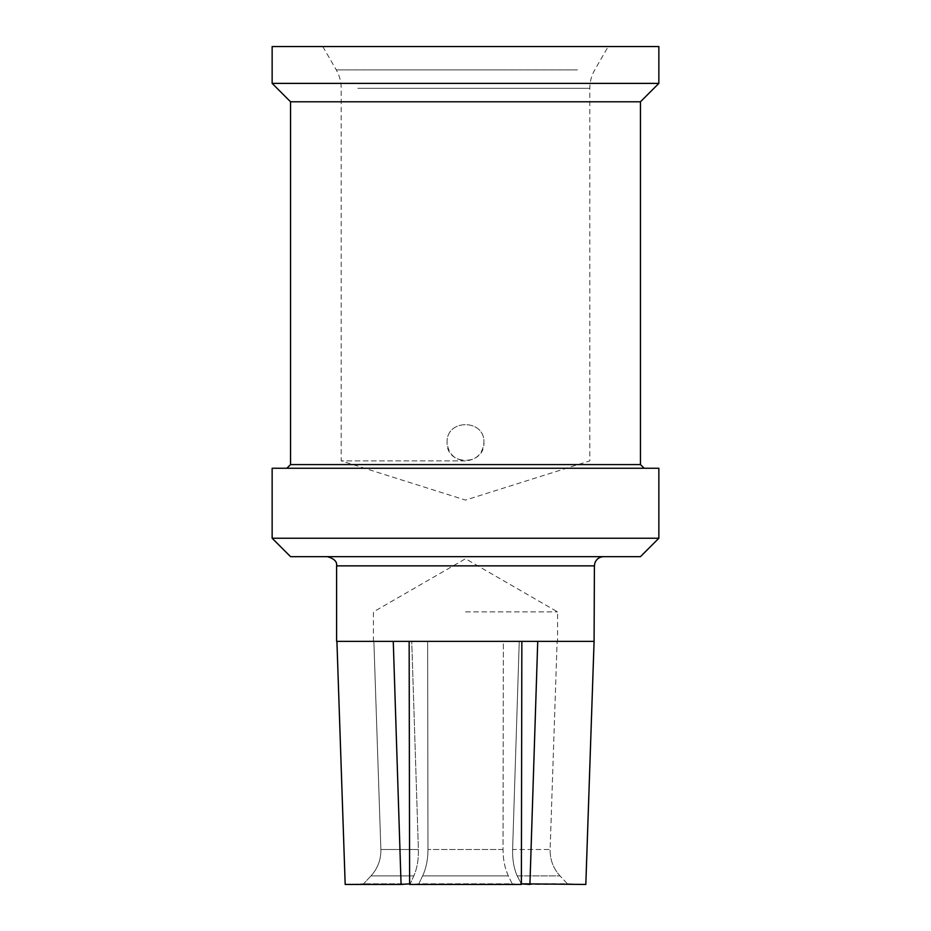 <?xml version="1.0" encoding="UTF-8"?>
<svg xmlns="http://www.w3.org/2000/svg" width="931" height="931" viewBox="0 0 931 931"><rect width="100%" height="100%" fill="white"/><g stroke="black" fill="none" stroke-linecap="round" stroke-linejoin="round"><path stroke-width="0.7" stroke-dasharray="4.66 3.49" d="M567.421 883.81L560.043 875.908L567.421 883.81L520.743 883.81L585.82 884.45L567.421 883.81M517.17 875.908L521.383 883.856L517.17 875.908C513.889 868.425 512.364 859.627 512.609 849.514C512.364 859.627 513.889 868.425 517.17 875.908L560.043 875.908C553.247 868.425 549.942 859.627 550.128 849.514C549.942 859.627 553.247 868.425 560.043 875.908L517.17 875.908M336.591 641.366L411.746 641.366L418.391 849.514C418.636 859.627 417.111 868.425 413.83 875.908L410.257 883.81L413.83 875.908C417.111 868.425 418.636 859.627 418.391 849.514L411.746 641.366L503.368 641.366L409.151 641.366L427.632 641.366L427.981 849.514C427.934 859.627 426.142 868.425 422.627 875.908C426.142 868.425 427.934 859.627 427.981 849.514L427.632 641.366L521.849 641.366L503.368 641.366L519.254 641.366L503.368 641.366L503.019 849.514C503.066 859.627 504.858 868.425 508.373 875.908L512.178 883.81L418.822 883.81L409.617 884.45L418.822 883.81L422.627 875.908L418.822 883.81L512.178 883.81L508.373 875.908C504.858 868.425 503.066 859.627 503.019 849.514L503.368 641.366L557.122 641.366L519.254 641.366L537.734 641.366L529.925 884.45L585.82 884.45L594.083 641.366L557.122 641.366L594.409 641.366M370.957 875.908C377.753 868.425 381.058 859.627 380.872 849.514C381.058 859.627 377.753 868.425 370.957 875.908L363.579 883.81L370.957 875.908L413.83 875.908L370.957 875.908M393.266 641.366L401.075 884.45L410.257 883.81L363.579 883.81L409.617 883.856M465.5 611.9L557.576 611.9L465.5 611.9M521.849 641.366L521.383 884.45L512.178 883.81L521.383 884.45L409.617 884.45L409.151 641.366M336.917 641.366L373.878 641.366L336.917 641.366L345.18 884.45L363.579 883.81L345.18 884.45L401.075 884.45M373.424 641.366L373.424 611.9L465.5 558.74L557.576 611.9L557.576 641.366M373.878 641.366L380.872 849.514L373.878 641.366L427.632 641.366L373.878 641.366M512.609 849.514L519.254 641.366L512.609 849.514L550.128 849.514L557.122 641.366L550.128 849.514L512.609 849.514M537.734 641.366L594.083 641.366M460.414 556.657L603.614 556.657L460.414 556.657M290.553 556.657L640.447 556.657M272.143 538.246L658.857 538.246M272.143 468.258L658.857 468.258M310.814 468.258L644.124 468.258L310.814 468.258M640.447 101.793L290.553 101.793M658.857 83.383L272.143 83.383M658.857 46.55L272.143 46.55M460.251 46.55L608.222 46.55L460.251 46.55M465.5 460.892L341.2 460.892L465.5 460.892C454.316 459.809 448.172 453.665 447.089 442.481C445.937 418.729 485.063 418.729 483.911 442.481C485.051 466.233 445.937 466.233 447.089 442.481C445.949 418.729 485.051 418.729 483.911 442.481C482.828 453.665 476.684 459.809 465.5 460.892M418.391 849.514L380.872 849.514L418.391 849.514M336.591 565.862L594.409 565.862M508.373 875.908L422.627 875.908L508.373 875.908M503.019 849.514L427.981 849.514L503.019 849.514M290.553 464.581L640.447 464.581M357.865 88.317L589.8 88.317L357.865 88.317M577.418 69.895L336.266 69.895L577.418 69.895M322.778 46.55L336.266 69.895C339.524 75.609 341.165 81.742 341.2 88.317L341.2 460.892L465.5 500.087L589.8 460.892L589.8 88.317C589.835 81.742 591.476 75.609 594.734 69.895L608.222 46.55"/><path stroke-width="1.4" d="M537.734 641.366L529.925 884.45L520.743 883.81L585.82 884.45L594.083 641.366L521.849 641.366L521.383 884.45L409.617 884.45L409.151 641.366L336.591 641.366L336.591 565.862C337.278 561.696 334.206 558.623 327.386 556.657M521.849 641.366L409.151 641.366M410.257 883.81L401.075 884.45L393.266 641.366M336.591 565.862L594.409 565.862L594.083 641.366M401.075 884.45L345.18 884.45L336.917 641.366M640.447 556.657L290.553 556.657L272.143 538.246L658.857 538.246L640.447 556.657M658.857 538.246L658.857 468.258L272.143 468.258L272.143 538.246M290.553 464.581L290.553 101.793L640.447 101.793L640.447 464.581L290.553 464.581L286.876 468.258M272.143 83.383L658.857 83.383L658.857 46.55L272.143 46.55L272.143 83.383L290.553 101.793M640.447 464.581L644.124 468.258M640.447 101.793L658.857 83.383M594.409 565.862L594.839 563.092C596.364 559.042 599.296 556.889 603.614 556.657"/></g></svg>
